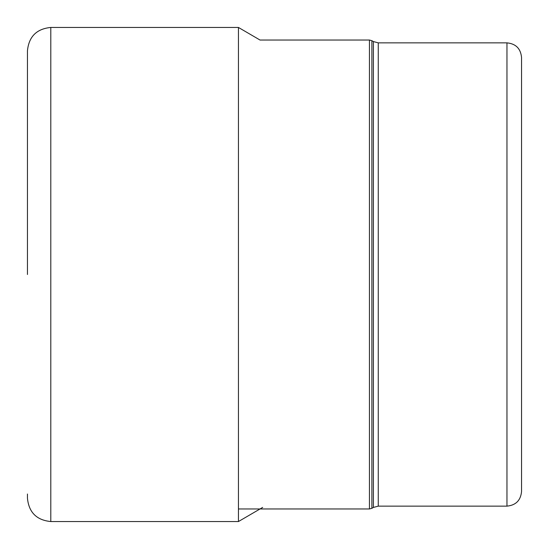<?xml version="1.0" encoding="UTF-8"?>
<svg xmlns="http://www.w3.org/2000/svg" width="549" height="549" viewBox="0 0 549 549"><rect width="100%" height="100%" fill="white"/><g stroke="black" fill="none" stroke-linecap="round" stroke-linejoin="round"><path stroke-width="0.82" d="M27.45 274.5L27.45 50.796C28.836 36.611 36.618 28.836 50.796 27.45L50.796 521.55C36.618 520.164 28.836 512.389 27.45 498.204L27.45 494.018M238.444 508.964L369.45 508.964L369.45 40.036L260.02 40.036L238.444 27.45L238.444 521.55L50.796 521.55M506.96 506.137L506.96 42.863C515.82 43.728 520.685 48.593 521.55 57.453L521.55 491.547C520.685 500.407 515.82 505.272 506.96 506.137L378.261 506.137L378.261 42.863L373.395 41.566L373.395 507.434L371.886 508.312L371.886 40.688L369.45 40.036M238.444 27.45L50.796 27.45M262.662 507.42L238.444 521.55M369.45 508.964L371.886 508.312M373.395 41.566L371.886 40.688M378.261 506.137L373.395 507.434M506.96 42.863L378.261 42.863"/></g></svg>
